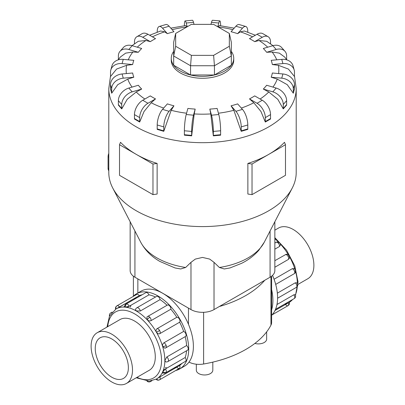 <?xml version="1.0" encoding="UTF-8"?>
<svg xmlns="http://www.w3.org/2000/svg" width="405" height="405" viewBox="0 0 405 405"><rect width="100%" height="100%" fill="white"/><g stroke="black" fill="none" stroke-linecap="round" stroke-linejoin="round"><path stroke-width="0.61" d="M212.812 362.121L212.812 370.21A8.242 4.759 180 0 1 207.724 374.61A8.242 4.759 180 0 1 198.744 373.577A8.242 4.759 180 0 1 196.329 370.21L196.329 364.211M274.848 230.167L278.559 228.025A29.271 16.899 60 0 1 293.195 229.473A29.271 16.899 60 0 1 312.316 255.272A29.271 16.899 60 0 1 307.825 278.726L298.024 284.386M111.805 381.996A29.271 16.899 -120 0 0 126.441 383.444A29.271 16.899 -120 0 0 130.931 359.989A29.271 16.899 -120 0 0 111.805 334.196A29.271 16.899 -120 0 0 97.175 332.748A29.271 16.899 -120 0 0 92.684 356.203A29.271 16.899 -120 0 0 111.805 381.996M111.805 338.97A23.424 13.527 60 0 1 127.109 359.615A23.424 13.527 60 0 1 123.52 378.386A23.424 13.527 60 0 1 111.805 377.222A23.424 13.527 60 0 1 96.501 356.582A23.424 13.527 60 0 1 100.096 337.81A23.424 13.527 60 0 1 111.805 338.97M274.058 279.227L292.309 268.687L293.888 268.591A2.891 2.891 0 0 1 295.488 270.413A2.891 0.901 163.4 0 1 294.607 271.426A2.891 1.671 60 0 1 294.162 273.74L275.694 284.401M276.964 304.535L293.843 294.789L295.21 294.643A2.891 2.891 0 0 1 295.351 297.3A2.891 2.182 -155.7 0 1 294.607 298.105A2.891 1.671 60 0 1 294.162 298.612L275.511 309.38M275.03 310.453L288.932 302.54M288.309 302.788A2.891 1.671 60 0 1 288.061 305.633L272.018 314.898L288.061 305.633A2.891 1.671 60 0 1 285.474 304.423M277.349 293.149L295.25 282.817L296.906 282.867A2.891 2.891 0 0 1 296.308 287.413L277.592 298.217M274.848 260.688L286.087 254.33A2.891 2.891 0 0 1 289.119 255.727L288.061 256.335A2.891 1.671 60 0 1 288.309 259.468L274.848 267.244M136.384 293.868L141.077 291.154A43.34 25.024 60 0 1 162.744 293.301A43.34 25.024 60 0 1 191.059 331.492A43.34 25.024 60 0 1 184.412 366.221L179.719 368.93A43.34 25.024 -120 0 0 186.366 334.201A43.34 25.024 -120 0 0 158.051 296.014A43.34 25.024 -120 0 0 136.384 293.868A43.34 25.024 -120 0 0 132.982 296.576M175.674 370.524A43.34 25.024 -120 0 0 179.719 368.93M165.336 367.543A40.449 23.353 -120 0 0 167.118 367.958M165.372 368.965L163.367 370.119M161.833 373.516L162.992 372.843M173.917 368.039A40.449 23.353 -120 0 0 176.808 367.163A2.891 1.671 60 0 0 179.4 368.373L159.631 379.784A2.891 1.671 -120 0 0 159.879 376.933L179.643 365.523A40.449 23.353 -120 0 0 181.85 363.457M159.838 376.959L157.834 378.113M156.492 379.004L159.879 376.933M162.719 371.856A2.891 2.182 24.3 0 0 166.177 372.256A2.891 1.671 -120 0 1 165.731 372.762A2.891 2.891 0 0 1 162.678 372.661L162.719 371.856L165.412 368.94L185.176 357.529A40.449 23.353 -120 0 0 186.538 350.786M166.814 356.967A2.891 1.671 -120 0 1 168.475 360.242A2.891 1.671 -120 0 1 167.873 361.564A2.891 2.891 0 0 1 165.645 361.842L164.896 360.475L166.814 356.967L186.583 345.556A40.449 23.353 -120 0 0 185.191 336.651M165.412 348.006A2.891 1.671 -120 0 0 165.731 347.89A2.891 2.891 0 0 1 164.85 348.219L162.719 346.579C162.349 344.933 162.734 343.688 163.878 342.838L183.642 331.427A40.449 23.353 -120 0 0 179.643 322.208L159.879 333.619C158.603 334.166 157.484 333.72 156.517 332.282C155.758 330.728 155.93 329.538 157.039 328.703L176.808 317.292A40.449 23.353 -120 0 0 170.824 309.223L151.055 320.633C149.749 321.195 148.478 320.907 147.238 319.768L146.883 317.095A2.891 2.891 0 0 1 147.612 316.502L167.376 305.087A2.891 1.671 60 0 1 169.604 305.861A2.891 1.671 60 0 1 170.824 309.223M167.073 305.264A40.449 23.353 -120 0 0 160.056 299.609L140.292 311.025L136.293 310.934L135.483 309.597A2.891 2.891 0 0 1 136.839 307.81L156.608 296.394A2.891 1.671 60 0 1 158.051 296.541A2.891 1.671 60 0 1 160.056 299.609M129.22 306.251L125.347 307.127L124.629 306.762A2.891 2.891 0 0 1 126.066 304.064L145.835 292.653A2.891 1.671 60 0 1 146.499 292.521A2.891 1.671 60 0 1 148.984 294.84L129.22 306.251A2.891 1.671 -120 0 0 126.73 303.937A2.891 1.671 -120 0 0 126.066 304.064M124.629 306.398L123.469 307.066M185.176 357.529A2.891 1.671 60 0 1 185.941 360.84A2.891 1.671 60 0 1 185.5 361.351L165.731 372.762M183.642 331.427A2.891 1.671 60 0 1 185.941 334.16A2.891 1.671 60 0 1 185.5 336.474L165.731 347.89A2.891 1.671 -120 0 0 166.177 345.571A2.891 1.671 -120 0 0 163.878 342.838M176.808 317.292A2.891 1.671 60 0 1 179.4 319.074A2.891 1.671 60 0 1 179.643 322.208M186.583 345.556A2.891 1.671 60 0 1 188.239 348.826A2.891 1.671 60 0 1 187.642 350.148L167.873 361.564M116.068 308.929A2.891 2.359 -120 0 1 116.939 305.836L136.703 294.425A2.891 1.671 60 0 1 139.295 295.635L116.043 308.944M136.703 294.425L116.939 305.836A2.891 2.891 0 0 0 115.622 309.197M119.536 319.839A29.282 16.909 60 0 1 119.941 319.585A29.282 16.909 60 0 1 134.587 321.038A29.282 16.909 60 0 1 153.713 346.842A29.282 16.909 60 0 1 149.227 370.307A29.282 16.909 60 0 1 148.807 370.534M185.632 267.487A64.476 37.225 0 0 1 156.907 257.884A64.476 37.225 0 0 1 140.712 242.195C145.096 250.28 151.526 256.714 160.005 261.498L174.99 267.943L180.731 268.966L185.632 267.487L190.978 262.344L195.337 259.084L202.5 257.423L209.663 259.084L214.022 262.344L219.368 267.487L224.269 268.966L230.01 267.943L241.522 263.366C248.361 259.99 254.132 255.611 258.846 250.229L264.288 242.195L292.299 187.945A93.707 54.098 0 0 0 296.207 172.489L296.207 88.584L294.47 75.917M110.53 75.917L108.793 88.584L108.793 172.489A93.707 54.098 0 0 0 112.701 187.945A93.707 54.098 0 0 0 136.242 210.747A93.707 54.098 0 0 0 292.299 187.945M134.46 118.554L134.46 114.605A11.715 6.763 120 0 1 142.742 100.258L150.306 95.894A70.227 40.546 0 0 0 152.842 97.438A70.227 40.546 0 0 0 155.52 98.906L151.192 102.743L144.023 111.532L139.69 122.037L134.47 119.024A11.715 6.763 120 0 1 134.46 118.554L139.679 121.566L139.679 117.617A11.715 6.763 -60 0 1 147.962 103.27L155.52 98.906M157.206 128.922L157.206 124.968A11.715 4.344 106.4 0 1 162.521 109.38L167.376 103.877A70.227 40.546 0 0 0 173.947 105.811L171.168 110.302L163.782 131.321L157.211 129.387A11.715 4.344 106.4 0 1 157.206 128.922L163.777 130.856L163.777 126.902A11.715 4.344 -73.6 0 1 169.098 111.314L173.947 105.811M184.381 134.718L184.381 130.769A11.715 1.498 95.2 0 1 186.214 114.524L187.885 108.429A70.227 40.546 0 0 0 195.175 109.092L194.218 113.921L191.671 135.852L184.381 135.184A11.715 1.498 95.2 0 1 184.381 134.718L191.666 135.386L191.666 131.433A11.715 1.498 -84.8 0 1 193.499 115.192L195.175 109.092M210.782 113.921L209.825 109.092A70.227 40.546 0 0 0 217.115 108.429L218.786 114.524A11.715 1.498 -95.2 0 1 220.619 130.769L220.619 134.718A11.715 1.498 -95.2 0 1 220.619 135.184L213.329 135.852L210.782 113.921A76.343 44.074 0 0 1 194.218 113.921M233.832 110.302L231.052 105.811A70.227 40.546 0 0 0 237.624 103.877L242.479 109.38A11.715 4.344 -106.4 0 1 247.794 124.968L247.794 128.922A11.715 4.344 -106.4 0 1 247.789 129.387L241.218 131.321L233.832 110.302A76.343 44.074 0 0 1 218.427 113.213M253.808 102.743L249.48 98.906A70.227 40.546 0 0 0 254.694 95.894L262.258 100.258A11.715 6.763 -120 0 1 270.54 114.605L270.54 118.554A11.715 6.763 -120 0 1 270.53 119.024L265.31 122.037L260.977 111.532L253.808 102.743A76.343 44.074 0 0 1 241.314 108.059M268.768 91.991L263.311 89.049A70.227 40.546 0 0 0 266.657 85.252L276.185 88.057A11.715 8.52 -138.6 0 1 286.624 100.688L286.624 104.642A11.715 8.52 -138.6 0 1 286.608 105.113L283.262 108.91L277.795 99.301L268.768 91.991A76.343 44.074 0 0 1 260.116 99.022M277.238 79.102L271.188 77.208A70.227 40.546 0 0 0 272.342 73.001L282.903 73.968A11.715 9.447 -164.7 0 1 294.47 84.589L294.47 88.538A11.715 9.447 -164.7 0 1 294.455 89.014L293.301 93.221L287.246 84.665L277.238 79.102A76.343 44.074 0 0 1 272.94 87.1M278.392 65.326L272.342 64.542A70.227 40.546 0 0 0 271.188 60.335L281.748 59.368A11.715 9.447 164.7 0 1 293.043 65.833L294.197 70.04A11.715 9.447 -15.3 0 1 294.47 72.08L294.47 76.034A11.715 9.447 -15.3 0 1 294.455 76.51L288.4 69.058L278.392 65.326A76.343 44.074 0 0 1 278.605 73.573M286.791 59.864L284.705 57.075L279.349 53.136L272.114 52.022L266.657 52.285A70.227 40.546 0 0 0 263.311 48.494L272.838 45.689A11.715 8.52 138.6 0 1 281.617 47.501L284.968 51.298A11.715 8.52 -41.4 0 1 286.624 55.976L286.624 59.626M272.975 45.649L266.718 41.3L259.028 40.485L254.694 41.649A70.227 40.546 0 0 0 252.158 40.1A70.227 40.546 0 0 0 249.48 38.637L257.038 34.268A11.715 6.763 120 0 1 262.896 33.691L268.115 36.703A11.715 6.763 -60 0 1 270.54 42.064L270.54 43.851M173.669 51.389A31.236 18.033 0 0 0 171.264 58.325L171.264 60.239A31.236 18.033 0 0 0 180.412 72.991A31.236 18.033 0 0 0 214.453 76.899A31.236 18.033 0 0 0 233.736 60.239L233.736 58.325A31.236 18.033 0 0 0 231.331 51.389M252.026 164.025L252.026 194.628L247.875 194.051L247.875 163.443A93.707 54.098 0 0 0 268.758 154.366A93.707 54.098 0 0 0 284.487 142.307L285.49 144.706L252.026 164.025L247.875 163.443M157.125 163.443L152.974 164.025L136.242 154.366A93.707 54.098 0 0 0 157.125 163.443L157.125 194.051L152.974 194.628L119.51 175.309L119.51 144.706L120.513 142.307A93.707 54.098 0 0 0 136.242 154.366L119.51 144.706M171.264 58.325A31.236 18.033 0 0 0 180.412 71.078A31.236 18.033 0 0 0 214.453 74.986A31.236 18.033 0 0 0 233.736 58.325M130.152 221.748L130.152 270.565A16.296 9.411 0 0 0 134.926 277.217L190.978 309.577A16.296 9.411 0 0 0 214.022 309.577L270.074 277.217A16.296 9.411 0 0 0 274.848 270.565L274.848 221.748M175.664 46.281L175.664 33.448L191.383 24.371L213.617 24.371L229.336 33.448L229.336 46.281L213.617 55.358L191.383 55.358L175.664 46.281L173.669 55.991L173.669 42.201L175.664 33.448M229.336 46.281L231.331 55.991L214.442 65.742L214.442 74.976L231.331 65.22L231.331 42.201L229.336 33.448M214.442 74.976L190.558 74.976L190.558 65.742L214.442 65.742L213.617 55.358M190.558 74.976L173.669 65.22L173.669 55.991L190.558 65.742L191.383 55.358M108.793 153.379A7.027 4.055 120 0 0 108.079 156.755L108.079 168.232A7.027 4.055 120 0 0 108.793 170.788M152.974 164.025L152.974 194.628M252.026 194.628L285.49 175.309L285.49 144.706M136.232 91.991L127.205 99.301L121.738 108.91A11.715 8.52 -41.4 0 1 121.728 108.439L121.728 104.485A11.715 8.52 -41.4 0 1 132.162 91.854L141.689 89.049L136.232 91.991A76.343 44.074 0 0 0 144.884 99.022M121.738 108.91L118.392 105.113A11.715 8.52 138.6 0 1 118.376 104.642L118.376 100.688A11.715 8.52 138.6 0 1 128.815 88.057L138.343 85.252A70.227 40.546 0 0 0 141.689 89.049M127.762 79.102L117.754 84.665L111.699 93.221L110.545 89.014A11.715 9.447 164.7 0 1 110.53 88.538L111.684 92.745L111.684 88.796A11.715 9.447 -15.3 0 1 123.252 78.175L133.812 77.208L127.762 79.102A76.343 44.074 0 0 0 132.06 87.1M126.608 65.326L116.599 69.058L110.545 76.51A11.715 9.447 15.3 0 1 110.53 76.034L110.53 72.08A11.715 9.447 15.3 0 1 110.803 70.04A11.715 9.447 15.3 0 1 122.097 63.575L132.658 64.542L126.608 65.326A76.343 44.074 0 0 0 126.395 73.573M118.376 59.626L118.376 55.976A11.715 8.52 41.4 0 1 120.032 51.298A11.715 8.52 41.4 0 1 128.815 49.486L138.343 52.285L132.886 52.022L125.651 53.136L120.295 57.075L118.209 59.864M134.46 43.851L134.46 42.064A11.715 6.763 60 0 1 136.885 36.703A11.715 6.763 60 0 1 142.742 37.28L150.306 41.649L145.972 40.485L138.282 41.3L132.025 45.649M157.206 32.177L157.206 31.701A11.715 4.344 73.6 0 1 159.216 26.487A11.715 4.344 73.6 0 1 162.521 28.163L167.376 33.661L164.597 31.848L160.638 30.998L149.637 35.24M186.923 26.943L185.733 25.561L170.804 28.163M234.196 28.163L219.267 25.561L218.077 26.943M255.363 35.24L244.362 30.998L240.403 31.848L237.624 33.661A70.227 40.546 0 0 0 231.052 31.727L235.902 26.229A11.715 4.344 106.4 0 1 239.208 24.553L245.784 26.487A11.715 4.344 -73.6 0 1 247.794 31.701L247.794 32.177M111.699 93.221A11.715 9.447 -15.3 0 1 111.684 92.745M110.53 88.538L110.53 84.589A11.715 9.447 164.7 0 1 122.097 73.968L132.658 73.001A70.227 40.546 0 0 0 133.812 77.208M110.803 70.04L111.957 65.833A11.715 9.447 -164.7 0 1 123.252 59.368L133.812 60.335A70.227 40.546 0 0 0 132.658 64.542M120.032 51.298L123.383 47.501A11.715 8.52 -138.6 0 1 132.162 45.689L141.689 48.494A70.227 40.546 0 0 0 138.343 52.285M136.885 36.703L142.104 33.691A11.715 6.763 -120 0 1 147.962 34.268L155.52 38.637A70.227 40.546 0 0 0 150.306 41.649M159.216 26.487L165.792 24.553A11.715 4.344 -106.4 0 1 169.098 26.229L173.947 31.727A70.227 40.546 0 0 0 167.376 33.661M184.381 25.728A11.715 1.498 84.8 0 1 185.146 20.918A11.715 1.498 84.8 0 1 186.214 23.019L187.242 26.76M194.056 24.371L193.499 22.351A11.715 1.498 -95.2 0 0 192.436 20.25L185.146 20.918M217.758 26.76L218.786 23.019A11.715 1.498 -84.8 0 1 219.854 20.918L212.564 20.25A11.715 1.498 95.2 0 0 211.501 22.351L210.944 24.371M219.854 20.918A11.715 1.498 -84.8 0 1 220.619 25.728M237.624 33.661L242.479 28.163A11.715 4.344 -73.6 0 1 245.784 26.487M254.694 41.649L262.258 37.28A11.715 6.763 -60 0 1 268.115 36.703M266.657 52.285L276.185 49.486A11.715 8.52 -41.4 0 1 284.968 51.298M272.342 64.542L282.903 63.575A11.715 9.447 -15.3 0 1 294.197 70.04M271.188 77.208L281.748 78.175A11.715 9.447 15.3 0 1 293.316 88.796L293.316 92.745A11.715 9.447 15.3 0 1 293.301 93.221M263.311 89.049L272.838 91.854A11.715 8.52 41.4 0 1 283.272 104.485L283.272 108.439A11.715 8.52 41.4 0 1 283.262 108.91M249.48 98.906L257.038 103.27A11.715 6.763 60 0 1 265.321 117.617L265.321 121.566A11.715 6.763 60 0 1 265.31 122.037M231.052 105.811L235.902 111.314A11.715 4.344 73.6 0 1 241.223 126.902L241.223 130.856A11.715 4.344 73.6 0 1 241.218 131.321M209.825 109.092L211.501 115.192A11.715 1.498 84.8 0 1 213.334 131.433L213.334 135.386A11.715 1.498 84.8 0 1 213.329 135.852M191.671 135.852A11.715 1.498 -84.8 0 1 191.666 135.386M163.782 131.321A11.715 4.344 -73.6 0 1 163.777 130.856M139.69 122.037A11.715 6.763 -60 0 1 139.679 121.566M264.759 280.285A100.496 58.021 180 0 1 219.338 306.509M117.485 308.225L136.46 297.275A40.449 23.353 -120 0 0 134.252 299.341M179.643 365.523A2.891 1.671 60 0 1 179.4 368.373L159.631 379.784A2.891 2.359 60 0 1 156.517 378.989M127.175 307.43L130.921 305.269A40.449 23.353 -120 0 0 130.39 307.02M155.505 297.032A40.449 23.353 -120 0 0 148.984 294.84M142.185 294.759A40.449 23.353 -120 0 0 139.295 295.635M128.071 306.747A43.34 25.024 -120 0 0 127.914 307.587M289.119 255.727A2.891 2.891 0 0 1 288.811 259.053L288.309 259.468M279.587 242.868A2.891 2.891 0 0 0 276.043 242.352A2.891 1.671 60 0 1 278.27 243.127A2.891 0.901 136.6 0 1 279.587 242.868A2.891 2.891 0 0 1 280.361 245.167L279.49 246.483L274.848 249.166M272.545 275.39A43.34 25.024 60 0 1 271.608 315.318M271.608 309.896A43.34 25.024 -120 0 0 271.608 289.565M266.647 331.867L266.647 339.132A8.242 4.759 180 0 1 254.872 343.43M189.003 362.095A15.228 8.794 0 0 0 203.614 364.004A100.496 58.021 0 0 0 270.965 325.119A15.228 8.794 0 0 0 271.608 322.588L271.608 276.195M277.086 303.887A40.449 23.353 -120 0 0 277.825 304.039M284.624 304.12A40.449 23.353 -120 0 0 287.515 303.244M292.78 299.411L289.378 302.277A40.449 23.353 -120 0 0 292.557 299.543M295.367 294.956A40.449 23.353 -120 0 0 297.275 286.497M297.356 283.454A40.449 23.353 -120 0 0 295.594 271.542M294.987 269.441A40.449 23.353 -120 0 0 289.459 256.638M288.497 254.978A40.449 23.353 -120 0 0 280.174 243.79M278.66 242.215A40.449 23.353 -120 0 0 274.848 238.727M292.309 268.687A2.891 1.671 60 0 1 294.607 271.426M293.843 294.789A2.891 1.671 60 0 1 294.607 298.105M295.25 282.817A2.891 1.671 60 0 1 296.906 286.092A2.891 1.671 60 0 1 296.308 287.413M285.474 254.558A2.891 1.671 60 0 1 288.061 256.335M106.976 327.088L109.482 316.173L116.017 308.959A40.449 23.353 60 0 1 136.242 310.964A40.449 23.353 60 0 1 162.663 346.609A40.449 23.353 60 0 1 156.467 379.019L149.197 381.1L136.247 377.784M137.022 377.339A38.105 22.002 -120 0 0 161.504 359.078A38.105 22.002 -120 0 0 134.587 313.834A38.105 22.002 -120 0 0 107.75 326.643M125.347 307.127A2.891 2.182 -84.3 0 1 126.73 303.937M109.694 315.748A2.891 2.182 -155.7 0 1 109.649 314.169A2.891 2.891 0 0 0 109.497 316.138M111.638 312.751A2.891 1.671 -120 0 0 110.838 312.857A2.891 2.891 0 0 0 109.649 314.169M147.43 381.1A2.891 2.182 95.7 0 0 148.772 381.93A2.891 2.891 0 0 0 150.498 381.556A2.891 1.671 -120 0 0 150.994 380.918M162.719 346.579A2.891 0.901 -16.6 0 0 166.177 345.571M147.238 319.768A2.891 0.901 -43.4 0 1 149.835 317.277A2.891 1.671 -120 0 0 147.612 316.502M151.055 320.633A2.891 1.671 -120 0 0 149.835 317.277M140.292 311.025A2.891 1.671 -120 0 0 138.282 307.952A2.891 1.671 -120 0 0 136.839 307.81M156.517 332.282L159.631 330.485A2.891 1.671 -120 0 0 157.039 328.703M159.879 333.619A2.891 1.671 -120 0 0 159.631 330.485M119.526 307.046A2.891 1.671 -120 0 0 116.939 305.836M219.368 267.487A64.476 37.225 0 0 0 264.288 242.195M151.192 102.743A76.343 44.074 0 0 0 163.686 108.059M171.168 110.302A76.343 44.074 0 0 0 186.573 113.213M276.736 59.824A76.343 44.074 0 0 0 272.114 52.022M267.715 47.198A76.343 44.074 0 0 0 259.028 40.485M108.793 88.584A93.707 54.098 0 0 0 136.242 126.841A93.707 54.098 0 0 0 238.358 138.566A93.707 54.098 0 0 0 296.207 88.584M108.793 157.17L108.079 156.755M108.793 168.647L108.079 168.232M128.815 88.057L132.162 91.854M118.376 104.642L121.728 108.439M118.376 100.688L121.728 104.485M132.886 52.022A76.343 44.074 0 0 0 128.263 59.824M145.972 40.485A76.343 44.074 0 0 0 137.285 47.198M164.597 31.848A76.343 44.074 0 0 0 152.417 36.845M186.887 26.963A76.343 44.074 0 0 0 172.135 29.671M232.865 29.671A76.343 44.074 0 0 0 218.113 26.963M252.583 36.845A76.343 44.074 0 0 0 240.403 31.848M122.097 73.968L123.252 78.175M110.53 84.589L111.684 88.796M123.252 59.368L122.097 63.575M132.162 45.689L128.815 49.486M147.962 34.268L142.742 37.28M169.098 26.229L162.521 28.163M193.499 22.351L186.214 23.019M218.786 23.019L211.501 22.351M242.479 28.163L235.902 26.229M262.258 37.28L257.038 34.268M276.185 49.486L272.838 45.689M282.903 63.575L281.748 59.368M281.748 78.175L282.903 73.968M293.316 92.745L294.47 88.538M293.316 88.796L294.47 84.589M272.838 91.854L276.185 88.057M283.272 108.439L286.624 104.642M283.272 104.485L286.624 100.688M257.038 103.27L262.258 100.258M265.321 121.566L270.54 118.554M265.321 117.617L270.54 114.605M235.902 111.314L242.479 109.38M241.223 130.856L247.794 128.922M241.223 126.902L247.794 124.968M211.501 115.192L218.786 114.524M213.334 135.386L220.619 134.718M213.334 131.433L220.619 130.769M186.214 114.524L193.499 115.192M184.381 130.769L191.666 131.433M162.521 109.38L169.098 111.314M157.206 124.968L163.777 126.902M142.742 100.258L147.962 103.27M134.46 114.605L139.679 117.617M190.978 309.577L190.978 262.344M214.022 309.577L214.022 262.344M134.926 277.217L134.926 230.992M270.074 277.217L270.074 230.992M166.177 372.256A2.891 1.671 -120 0 0 165.412 368.94M278.27 243.127A2.891 1.671 60 0 1 279.49 246.483M188.467 308.129L188.467 324.304M137.852 278.908L137.852 293.017M270.965 276.661L270.965 325.119M203.614 312.311L203.614 364.004M149.632 370.059L126.441 383.444M274.848 237.669L286.507 250.098L294.774 265.867L298.029 281.936L295.503 295.331M276.043 242.352L274.848 243.04M288.061 305.633L288.061 305.633A2.891 2.891 0 0 0 289.367 302.251M110.838 312.857L112.22 312.058M146.99 381.075A2.891 2.891 0 0 0 148.772 381.93M156.067 379.242A2.891 2.891 0 0 0 159.631 379.784M140.712 242.195L112.701 187.945M150.498 381.556L151.885 380.756M294.162 298.612A2.891 2.891 0 0 0 295.351 297.3M294.162 273.74A2.891 2.891 0 0 0 295.488 270.413M120.361 319.358L97.175 332.748M133.392 276.195L133.392 296.151"/></g></svg>

